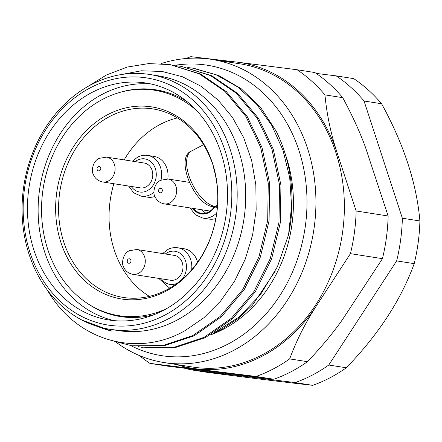 <?xml version="1.0" encoding="UTF-8"?>
<svg xmlns="http://www.w3.org/2000/svg" width="442" height="442" viewBox="0 0 442 442"><rect width="100%" height="100%" fill="white"/><g stroke="black" fill="none" stroke-linecap="round" stroke-linejoin="round"><path stroke-width="0.66" d="M187.933 368.777A167.628 139.081 -81.1 0 0 189.005 369.501L206.541 372.247C251.443 378.098 286.841 382.463 312.743 385.336A167.628 139.081 -81.1 0 0 346.307 367.777C378.44 334.561 401.071 299.847 414.198 263.647A167.628 139.081 -81.1 0 0 418.193 242.448A167.628 139.081 -81.1 0 0 419.9 220.967C416.635 183.386 403.861 144.313 381.59 103.754A167.628 139.081 -81.1 0 0 353.722 78.632L336.185 75.88L316.141 73.411M419.9 220.967L402.364 218.221L364.053 101.008A167.628 139.081 -81.1 0 0 336.185 75.88M381.59 103.754L364.053 101.008M414.198 263.647L396.662 260.902A167.628 139.081 -81.1 0 0 402.364 218.221M346.307 367.777L328.771 365.031L396.662 260.902M312.743 385.336L295.206 382.584A167.628 139.081 -81.1 0 0 328.771 365.031M189.005 369.501L295.206 382.584M195.883 368.799A154.728 128.379 -81.1 0 0 316.417 305.836C305.555 322.478 296.637 340.169 289.665 358.898A167.623 139.081 98.9 0 1 256.095 376.457L149.893 363.368L167.673 366.158L273.869 379.242A167.634 139.086 -81.1 0 0 307.439 361.689C320.986 347.506 332.611 333.561 342.307 319.842L382.441 258.669A167.628 139.081 98.9 0 0 388.142 215.994L365.396 147.07C359.666 131.478 352.103 115.008 342.721 97.66A167.628 139.081 -81.1 0 0 314.853 72.538L297.079 69.748A167.628 139.081 98.9 0 1 324.942 94.875C326.815 114.45 330.831 133.611 336.986 152.368A154.733 128.384 -81.1 0 0 236.868 62.095L297.079 69.748M185.955 58.521A167.628 139.081 98.9 0 1 190.878 56.664L236.868 62.095A154.733 128.384 -81.1 0 0 223.796 61.294M336.986 152.368L356.142 210.978L388.142 215.994M324.942 94.875L342.721 97.66M289.665 358.898L307.439 361.683M316.422 305.836L350.44 253.658L382.441 258.669M256.095 376.457L273.869 379.242M211.083 371.54L191.679 368.744L211.105 371.391M220.376 372.689L206.154 370.457L220.387 372.623M229.669 373.833L213.585 371.446L229.674 373.783M241.288 375.264L238.111 374.822L241.288 375.264M242.183 375.291L253.017 376.667L232.89 373.805L241 374.75L229.718 373.363L242.188 375.252M189.845 368.926L183.491 367.926L189.237 368.484L173.634 366.451L189.845 368.926M187.983 368.424L177.137 366.932L187.983 368.424M149.893 363.368A167.628 139.081 98.9 0 1 139.401 355.534M176.275 364.479A154.733 128.384 -81.1 0 0 195.707 368.777M356.142 210.978A167.628 139.081 98.9 0 1 350.44 253.658M115.251 341.6A153.446 127.313 -81.1 0 0 164.17 362.584L192.613 367.037A153.446 127.313 -81.1 0 0 261.968 354.932A153.446 127.313 -81.1 0 0 343.87 193.187A153.446 127.313 -81.1 0 0 240.133 63.852L211.69 59.394A153.446 127.313 -81.1 0 0 161.015 63.626M164.17 362.584A153.446 127.313 -81.1 0 0 233.52 350.473A153.446 127.313 -81.1 0 0 315.428 188.728A153.446 127.313 -81.1 0 0 211.69 59.394M130.755 345.589A146.998 121.964 -81.1 0 0 228.05 344.058A146.998 121.964 -81.1 0 0 303.986 170.021A146.998 121.964 -81.1 0 0 174.557 65.366M285.272 154.125A130.749 108.483 98.9 0 1 210.304 334.97M212.994 333.39L222.05 329.097L237.973 318.671L252.443 305.256L275.272 271.101M82.124 320.168L112.08 331.168A130.749 108.483 98.9 0 1 98.041 326.61M47.045 289.687A141.838 117.683 -81.1 0 0 51.073 296.134C81.455 342.428 139.186 356.954 185.159 330.594L203.911 317.748L220.558 301.129L234.509 281.339L245.316 259.012L252.614 234.94L256.156 209.922L255.83 184.828L251.642 160.496L243.763 137.766L232.448 117.384L218.11 100.063L201.209 86.35L182.358 76.72L162.17 71.477L141.368 70.786L120.622 74.665M109.655 329.24L118.185 330.577A128.942 106.986 -81.1 0 0 176.468 320.4A128.942 106.986 98.9 0 0 245.293 184.48A128.942 106.986 98.9 0 0 158.12 75.797L149.589 74.46A128.942 106.986 -81.1 0 0 91.306 84.632A128.942 106.986 -81.1 0 0 29.111 254.415A128.942 106.986 -81.1 0 0 109.655 329.24A128.942 106.986 -81.1 0 0 167.938 319.063A128.942 106.986 -81.1 0 0 230.133 149.285A128.942 106.986 -81.1 0 0 149.589 74.46M170.17 64.631L200.629 74.052L226.431 91.721L247.327 116.727L261.984 147.446L269.642 183.331L269.067 220.762L260.332 257.122L244.083 289.869L221.486 316.721L194.154 335.804L164.037 345.793L131.887 345.777L162.656 345.578L192.773 335.589L220.105 316.505L242.697 289.654L258.951 256.907L267.686 220.552L268.261 183.121L260.603 147.23L245.94 116.506L225.05 91.5L199.243 73.831L170.176 64.631L148.75 63.582L127.302 67.057L106.5 74.952L87.008 87.008M181.463 66.405L211.917 75.82L237.713 93.489L258.609 118.489L273.272 149.214L280.93 185.11L280.355 222.541L271.62 258.896L255.365 291.643L232.768 318.494L205.442 337.577L175.319 347.561L144.556 347.76L173.944 347.346L204.06 337.356L231.393 318.273L253.99 291.422L270.239 258.675L278.974 222.315L279.548 184.883L271.891 148.998L257.233 118.279L236.337 93.273L210.541 75.604L181.469 66.405L176.491 65.748M194.132 68.388L218.762 75.543L241.282 88.792L260.664 107.544L276.04 130.926A141.838 117.683 98.9 0 1 288.576 234.713L291.576 206.083L289.703 177.557L283.024 150.308L271.797 125.467L256.476 104.041L237.669 86.914L216.138 74.792L192.751 68.173L187.778 67.521M213.425 333.13L238.603 317.356L260.388 294.808L277.416 266.708L288.576 234.713M138.247 346.638L143.18 347.545M114.207 341.224L131.887 345.777M29.995 252.504A125.075 103.776 98.9 0 1 90.323 87.814A125.075 103.776 98.9 0 1 224.984 150.529A125.075 103.776 98.9 0 1 164.651 315.212A125.075 103.776 98.9 0 1 29.995 252.504M220.961 152.628A119.92 99.494 -81.1 0 0 146.059 83.041A119.92 99.494 -81.1 0 0 50.764 130.235A119.92 99.494 -81.1 0 0 34.012 250.399A119.92 99.494 -81.1 0 0 108.92 319.986A119.92 99.494 -81.1 0 0 204.215 272.791A119.92 99.494 -81.1 0 0 220.961 152.628M114.279 320.649A119.92 99.494 98.9 0 1 44.681 252.073A119.92 99.494 98.9 0 1 151.363 84.052M187.601 102.058A114.76 95.218 -81.1 0 0 155.927 89.809A114.76 95.218 -81.1 0 0 119.036 92.649M86.135 302.571A114.76 95.218 -81.1 0 0 120.384 316.56A114.76 95.218 -81.1 0 0 154.291 314.594M165.943 308.986A114.113 94.682 98.9 0 1 119.064 315.704A114.113 94.682 98.9 0 1 41.913 219.514A114.113 94.682 98.9 0 1 102.826 99.229A114.113 94.682 98.9 0 1 154.402 90.223A114.113 94.682 98.9 0 1 196.983 110.959M212.519 163.33A97.223 80.671 -81.1 0 0 107.842 114.583A97.223 80.671 -81.1 0 0 60.946 242.597A97.223 80.671 -81.1 0 0 165.617 291.344A97.223 80.671 -81.1 0 0 212.519 163.33L208.232 153.374A95.417 79.168 -81.1 0 0 152.932 108.92A95.417 79.168 -81.1 0 0 109.804 116.445A95.417 79.168 -81.1 0 0 58.869 217.028A95.417 79.168 -81.1 0 0 123.379 297.455A95.417 79.168 -81.1 0 0 166.507 289.924A95.417 79.168 -81.1 0 0 215.58 175.861L212.519 163.33M149.413 296.367A95.417 79.168 98.9 0 1 113.854 183.728M124.152 159.888A95.417 79.168 98.9 0 1 177.386 117.92M197.546 262.299A20.63 17.116 -81.1 0 0 184.215 248.78L177.817 247.774C174.402 247.26 171.076 247.835 167.85 249.492L162.628 253.553M128.545 186.027L133.804 192.872L141.236 196.176L147.639 197.176A20.63 17.116 -81.1 0 0 154.904 196.452M167.811 178.988A20.63 17.116 -81.1 0 0 154.026 156.413L147.628 155.413C144.208 154.893 140.887 155.468 137.661 157.125L132.44 161.186M190.077 207.928L195.336 214.773L202.767 218.072L209.165 219.077A20.63 17.116 -81.1 0 0 215.84 218.552M174.435 255.404A12.569 10.431 98.9 0 1 182.933 266.001A12.569 10.431 98.9 0 1 176.225 279.25A12.569 10.431 98.9 0 1 170.54 280.245L132.854 274.338A12.569 10.431 98.9 0 0 138.534 273.344A12.569 10.431 98.9 0 0 145.247 260.095A12.569 10.431 98.9 0 0 136.749 249.498L174.435 255.404M144.247 163.037A12.569 10.431 98.9 0 1 152.744 173.634A12.569 10.431 98.9 0 1 146.031 186.889A12.569 10.431 98.9 0 1 140.352 187.878L102.666 181.971A12.569 10.431 98.9 0 0 108.345 180.982A12.569 10.431 98.9 0 0 115.058 167.728A12.569 10.431 98.9 0 0 106.555 157.131L144.247 163.037M193.613 208.48A16.116 13.37 -81.1 0 0 201.331 213.282A16.116 13.37 -81.1 0 0 208.618 212.011A16.116 13.37 -81.1 0 0 214.16 206.911M202.149 209.817A16.116 13.37 -81.1 0 0 205.734 213.094M217.503 205.265L215.16 206.486A30.946 14.719 -117.6 0 1 190.69 180.458A30.946 14.719 -117.6 0 1 191.624 150.932L203.596 144.672M217.342 207.408L213.409 206.795A3.867 3.21 -81.1 0 0 215.16 206.486L217.387 206.839M182.005 279.388A16.763 13.906 -81.1 0 0 184.364 258.205A16.763 13.906 -81.1 0 0 167.507 252.586A16.763 13.906 -81.1 0 0 165.347 253.979M161.452 278.819A16.763 13.906 -81.1 0 0 177.259 283.167M191.673 269.769A20.63 17.116 -81.1 0 0 177.817 247.774M129.782 263.078A2.254 1.873 98.9 0 1 127.351 261.946A2.254 1.873 98.9 0 1 128.44 258.973A2.254 1.873 98.9 0 1 130.871 260.106A2.254 1.873 98.9 0 1 129.782 263.078M141.236 196.176A20.63 17.116 -81.1 0 0 150.562 194.546A20.63 17.116 -81.1 0 0 153.96 192.231M131.263 186.452A16.763 13.906 -81.1 0 0 147.28 190.695A16.763 13.906 -81.1 0 0 155.363 168.623A16.763 13.906 -81.1 0 0 137.318 160.219A16.763 13.906 -81.1 0 0 135.158 161.612M161.026 180.087A20.63 17.116 -81.1 0 0 147.628 155.413M99.594 170.711A2.254 1.873 98.9 0 1 97.163 169.579A2.254 1.873 98.9 0 1 98.251 166.606A2.254 1.873 98.9 0 1 100.682 167.739A2.254 1.873 98.9 0 1 99.594 170.711M202.767 218.072A20.63 17.116 -81.1 0 0 212.094 216.447A20.63 17.116 -81.1 0 0 216.729 212.961M192.795 208.353A16.763 13.906 -81.1 0 0 208.812 212.596A16.763 13.906 -81.1 0 0 214.762 207.005M164.192 203.873C159.452 202.872 156.269 200.171 154.639 195.767C152.965 193.596 153.888 183.17 160.689 180.259L168.087 179.027A12.569 10.431 98.9 0 1 176.59 189.624A12.569 10.431 98.9 0 1 169.877 202.878A12.569 10.431 98.9 0 1 164.192 203.873L210.149 211.072M161.126 192.607A2.254 1.873 98.9 0 1 158.695 191.48A2.254 1.873 98.9 0 1 159.783 188.507A2.254 1.873 98.9 0 1 162.214 189.64A2.254 1.873 98.9 0 1 161.126 192.607M154.402 90.223L165.783 92.008M119.064 315.704L130.44 317.489M213.409 206.795C194.093 205.143 174.546 157.137 191.624 150.932M158.733 278.394L169.689 288.167M136.749 249.498L129.351 250.725C122.544 253.642 121.622 264.062 123.301 266.233C124.926 270.642 128.108 273.344 132.854 274.338M106.555 157.131L99.157 158.358C92.356 161.275 91.433 171.7 93.113 173.866C94.737 178.275 97.92 180.977 102.666 181.971M168.087 179.027L189.32 182.358"/></g></svg>
